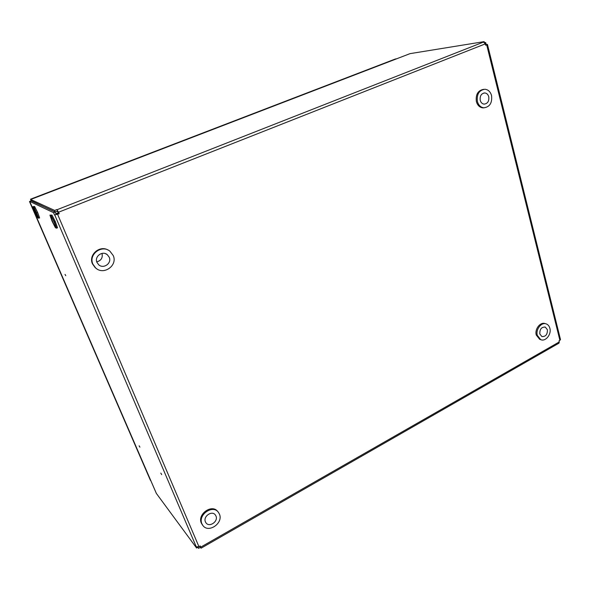<?xml version="1.0" encoding="UTF-8"?>
<svg xmlns="http://www.w3.org/2000/svg" width="590" height="590" viewBox="0 0 590 590"><rect width="100%" height="100%" fill="white"/><g stroke="black" fill="none" stroke-linecap="round" stroke-linejoin="round"><path stroke-width="0.89" d="M160.812 473.099L161.69 474.618L160.812 473.099M65.033 274.394L65.755 275.655L65.033 274.394M139.129 445.811L139.904 447.176L139.129 445.811M56.95 211.486L58.189 211.884M31.764 201.094L33.379 201.795M56.765 211.412L58.248 212.024L56.751 211.419M31.941 201.205L33.586 201.891M484.818 42.841L485.659 42.51L484.685 42.664M485.504 44.781L486.16 44.523L485.659 42.51M486.16 44.523L487.436 44.39L485.614 45.238L485.282 43.889L483.52 42.067L482.679 42.207L484.147 41.632L410.05 53.638M485.526 44.877L486.086 44.811L485.57 45.054M29.729 201.397L53.55 212.673L55.143 212.053L31.233 200.755L29.707 201.382L156.387 493.461L196.588 548.022L197.827 547.137M57.518 211.117L56.861 209.568L54.671 210.431L55.327 211.98L57.805 211.242L58.934 213.632L57.348 214.258L54.545 214.996L53.55 212.673M56.131 214.369L55.143 212.053M486.676 44.818L559.903 340.349L558.988 340.873L559.261 341.949L200.755 547.129L200.253 545.942L198.948 546.687L196.293 546.871L195.828 546.251L196.588 548.022M54.545 214.996L59.221 213.764L58.565 212.216L485.282 43.889M484.309 42.303L484.147 41.632M54.671 210.431L30.68 199.486L410.249 53.565M55.327 211.98L31.263 200.947M58.565 212.216L56.861 209.568M197.975 547.1L198.55 548.368L197.783 547.343M199.848 546.178L200.342 547.343L198.55 548.368M198.041 547.188L198.653 546.841M200.755 547.129L201.065 548.191L200.342 547.343M199.848 546.17L200.394 546.856L200.091 546.038M201.065 548.191L558.996 343.144L559.261 341.949M31.934 201.124L31.477 201.043M31.137 200.762L30.643 199.486L410.094 53.616M559.903 340.349L560.478 339.53L487.443 44.412M151.003 481.071L150.31 480.053M395.219 59.052L396.723 58.757M32.9 201.596L31.845 201.102M395.293 59.015L30.51 199.206L395.499 58.948M150.354 480.186L29.515 201.573L150.413 480.282M549.865 328.313C549.283 326.145 548.125 324.699 546.377 323.969C541.576 321.764 535.506 329.36 537.313 335.371L540.691 339.634C545.514 341.949 551.65 334.353 549.865 328.313M545.536 323.726L545.33 323.667C540.529 321.462 534.466 329.05 536.273 335.046L539.644 339.302L540.462 339.56M539.821 333.962L541.871 336.536C545.698 336.772 547.535 334.493 547.387 329.707L545.3 327.103C541.48 326.904 539.658 329.191 539.821 333.962M219.406 514.045L218.359 512.253C212.761 504.288 197.628 514.886 201.942 523.861L202.812 525.395C208.344 533.685 223.691 523.072 219.406 514.045M217.976 511.81L217.74 511.545C212.149 503.587 197.038 514.163 201.352 523.124L202.532 525.048M205.438 521.899L205.984 522.851C209.325 527.807 218.543 521.42 215.955 515.985L215.343 514.937C211.98 510.099 202.835 516.486 205.438 521.899M113.236 255.536L109.91 251.185C101.805 244.253 88.257 254.46 92.895 264.136L95.632 267.941C103.619 275.663 117.919 265.471 113.236 255.536M108.169 250.101C99.776 244.828 88.19 254.917 92.475 263.863L95.204 267.668L96.657 268.745M96.966 262.41L98.685 264.777C103.516 269.328 112.041 263.184 109.224 257.233L107.291 254.674C102.417 250.403 94.171 256.554 96.966 262.41M101.996 253.398C102.926 257.778 101.178 260.603 96.767 261.857M491.551 95.565C490.423 91.738 488.218 89.628 484.943 89.245C479.095 90.159 476.58 94.26 477.406 101.546C478.527 105.278 480.666 107.358 483.822 107.808C489.759 107.019 492.34 102.94 491.551 95.565M483.638 89.319C477.944 90.418 475.525 94.518 476.373 101.613C477.494 105.33 479.626 107.417 482.782 107.859L484.08 107.823M480.238 100.352C480.909 102.608 482.207 103.87 484.125 104.128C487.694 103.641 489.235 101.178 488.756 96.753C488.077 94.452 486.757 93.183 484.803 92.947C481.263 93.486 479.744 95.949 480.238 100.352M55.357 226.501C54.472 226.272 50.416 217.113 51.042 216.751L51.16 216.737C52.023 216.899 56.131 226.169 55.482 226.494L55.357 226.501M52.09 221.228L55.401 227.718L56.611 228.175L54.457 222.032L51.094 215.461L49.929 215.107L52.09 221.228M49.929 215.107L52.001 215.099L55.364 221.67L54.457 222.032M52.001 215.099L51.094 215.461M55.364 221.67L57.51 227.814L56.611 228.175M37.738 216.744C37.037 216.589 33.35 208.3 33.859 208.027L33.94 208.019C34.618 208.115 38.35 216.493 37.819 216.737L37.738 216.744M34.921 212.098L37.841 217.865L38.785 218.197L33.814 206.839L32.907 206.596L34.921 212.098M32.907 206.596L34.626 206.53L37.59 212.363L36.772 212.68M34.626 206.53L33.814 206.839M37.59 212.363L39.596 217.88L38.785 218.197M196.293 546.871L54.818 215.129M57.149 209.693L483.52 42.067M198.948 546.687L57.628 214.391M58.535 212.695L55.866 213.742L58.528 212.688M56.242 214.421L58.838 213.396M156.343 493.395L29.707 201.382M544.791 326.956L545.3 327.103M540.691 339.634L539.644 339.302M202.812 525.395L202.222 524.658M105.455 253.663L107.291 254.674M95.632 267.941L95.204 267.668M483.852 93.014L484.803 92.947M483.822 107.808L482.782 107.859"/></g></svg>
